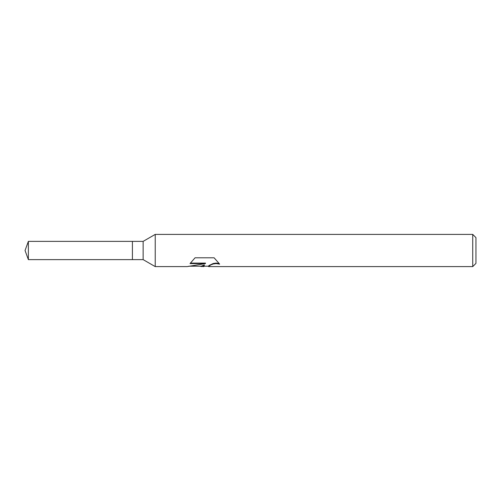 <?xml version="1.0" encoding="UTF-8"?>
<svg xmlns="http://www.w3.org/2000/svg" width="501" height="501" viewBox="0 0 501 501"><rect width="100%" height="100%" fill="white"/><g stroke="black" fill="none" stroke-linecap="round" stroke-linejoin="round"><path stroke-width="0.75" d="M190.486 263.094L205.473 263.094L205.473 263.589L187.105 266.601L155.229 266.601L143.142 259.624L132.408 259.624L132.408 241.376L143.142 241.376L155.229 234.399L472.731 234.399L475.95 237.618L475.95 263.382L472.731 266.601L208.66 266.601L208.472 266.112L209.086 265.48L213.219 263.501L216.194 263.075L219.031 263.463M143.142 259.624L143.142 241.376M155.229 266.601L155.229 234.399M204.54 266.2L203.544 266.601L199.492 266.2M203.544 266.601L204.289 265.38L201.258 266.601M472.731 266.601L472.731 234.399M205.473 263.589L190.029 263.589L195.058 257.796L214.115 257.796L219.645 264.127L216.194 263.576L213.226 263.983L210.771 264.916L208.472 266.513M188.777 266.2L201.258 266.2L204.289 264.948L204.289 265.38M132.408 259.624L28.369 259.624L25.05 250.5L28.369 241.376L132.408 241.376M28.369 259.624L28.369 241.376M203.6 266.2L208.472 266.2"/></g></svg>
